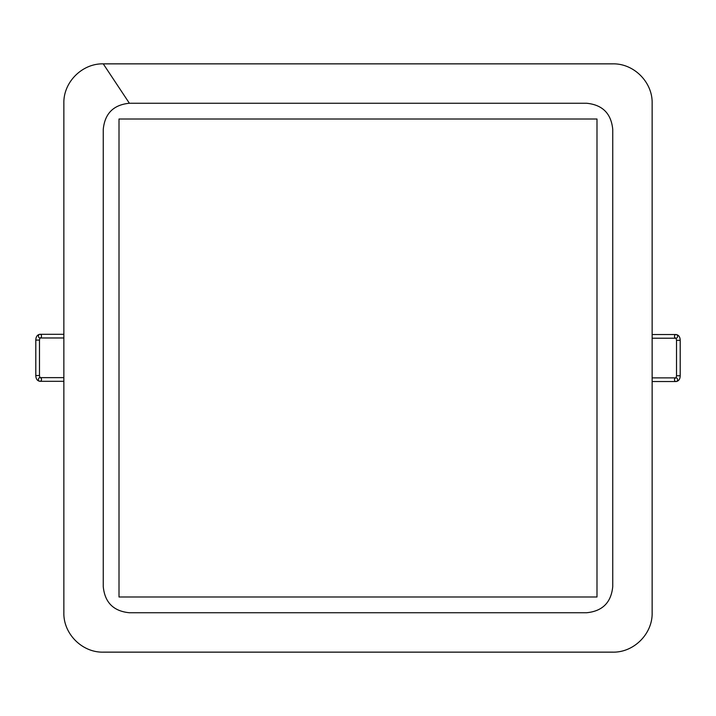 <?xml version="1.0" encoding="UTF-8"?>
<svg xmlns="http://www.w3.org/2000/svg" width="716" height="716" viewBox="0 0 716 716"><rect width="100%" height="100%" fill="white"/><g stroke="black" fill="none" stroke-linecap="round" stroke-linejoin="round"><path stroke-width="1.07" d="M103.256 586.61C104.804 602.487 113.513 611.196 129.39 612.744L586.61 612.744C602.487 611.196 611.196 602.487 612.744 586.61L612.744 129.39C611.196 113.513 602.487 104.804 586.61 103.256L129.39 103.256C113.513 104.804 104.804 113.513 103.256 129.39L103.256 586.61M119.008 119.008L119.008 596.992L596.992 596.992L596.992 119.008L119.008 119.008L596.992 119.008L596.992 596.992M103.256 63.858C82.224 63.339 63.339 82.116 63.858 103.256L63.858 612.744C63.339 633.776 82.116 652.661 103.256 652.142L612.744 652.142C633.776 652.661 652.661 633.884 652.142 612.744L652.142 103.256C652.661 82.224 633.884 63.339 612.744 63.858L103.256 63.858L129.39 103.256M63.858 334.3L39.926 334.3A1.835 1.495 -90 0 0 39.926 337.979L39.478 340.082L35.8 340.082C35.916 336.654 37.295 334.73 39.926 334.3L39.926 334.3A1.835 1.495 -90 0 1 40.078 337.97M40.069 337.979L63.858 337.979M63.858 377.636L40.069 377.636L63.858 377.636M652.142 381.547L676.074 381.547A1.835 1.495 90 0 0 676.074 377.869L676.522 375.766L680.2 375.766C680.084 379.194 678.705 381.118 676.074 381.547L676.074 381.547A1.835 1.495 90 0 1 675.922 377.878M675.931 377.869L652.142 377.869M652.142 338.212L675.931 338.212L652.142 338.212M39.478 340.082L39.478 375.533L35.8 375.533L35.8 340.082M39.478 375.533L39.926 377.636A1.835 1.495 -90 0 0 39.926 381.315L39.926 381.315A1.835 1.495 -90 0 0 40.078 377.645M676.522 375.766L676.522 340.315L680.2 340.315L680.2 375.766M676.522 340.315L676.074 338.212A1.835 1.495 90 0 0 676.074 334.533L676.074 334.533A1.835 1.495 90 0 0 675.922 338.203M35.8 375.533C35.916 378.961 37.295 380.885 39.926 381.315L63.858 381.315M680.2 340.315C680.084 336.887 678.705 334.963 676.074 334.533L652.142 334.533"/></g></svg>
